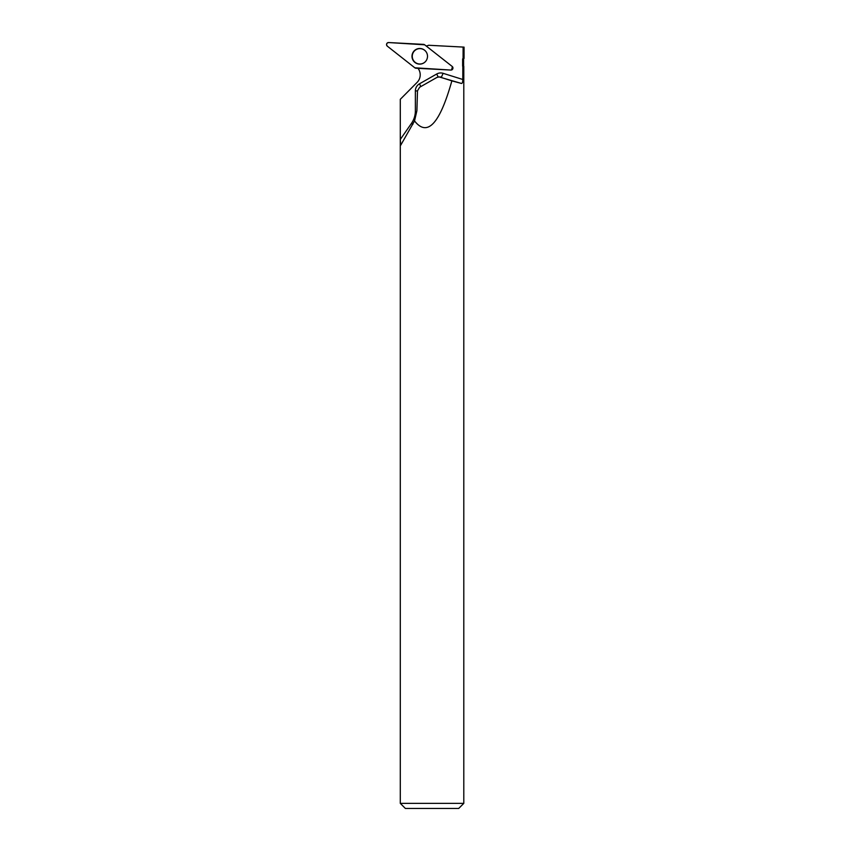 <?xml version="1.0" encoding="UTF-8"?>
<svg xmlns="http://www.w3.org/2000/svg" width="851" height="851" viewBox="0 0 851 851"><rect width="100%" height="100%" fill="white"/><g stroke="black" fill="none" stroke-linecap="round" stroke-linejoin="round"><path stroke-width="1.28" d="M452.189 66.452L424.66 44.805A2.021 2 -87 0 0 423.532 44.38L388.641 42.55A2.021 2 -87 0 0 387.301 46.156L414.831 67.803A2.021 2 -87 0 0 415.958 68.229L450.849 70.059A2.021 2 -87 0 0 452.189 66.452M412.48 53.57A7.808 7.755 -87 0 0 424.011 62.825A7.808 7.755 -87 0 0 424.67 50.262A7.808 7.755 -87 0 0 412.48 53.57M463.082 58.421L464.05 58.421L464.05 47.124L463.104 47.071L463.082 58.421L464.05 58.421M461.497 83.462L451.86 80.866C439.776 123.895 427.34 137.245 414.533 120.938L416.894 110.736L417.49 90.802L419.617 87.27L436.903 77.452L439.084 76.92L461.497 83.462C462.359 83.377 462.795 82.058 462.795 79.483L462.816 66.304L463.795 66.304L463.795 803.365L400.289 803.365L400.289 99.482M462.795 79.483L443.094 73.314A8.138 8.085 -87 0 0 436.712 74.005L419.469 83.823A8.138 8.085 -87 0 0 415.373 90.908L415.373 110.864A21.86 21.711 93 0 1 411.437 123.416L400.3 139.447L400.693 145.255L414.533 120.938M400.3 139.447L400.289 99.407M462.816 66.304L463.795 66.304M462.625 66.112L462.636 58.868M400.289 99.322L417.107 82.387A10.68 10.606 -87 0 0 418.022 68.335M426.213 46.018A10.68 10.606 -87 0 0 428.585 45.263L463.104 47.071M452.424 66.676L451.562 69.984L452.264 69.644M463.795 803.365L458.71 808.45L405.374 808.45L400.289 803.365M440.063 77.101L451.86 80.866M426.319 52.156A7.68 7.627 -87 0 0 412.278 55.911A7.68 7.627 -87 0 0 425.851 61.112M414.831 67.803L450.849 70.059C453.019 69.505 453.466 68.303 452.189 66.452L424.67 44.805L388.652 42.55C386.482 43.103 386.035 44.305 387.301 46.156L414.831 67.803M424.096 62.772A7.648 7.595 93 0 1 421.724 63.772M422.5 49.081A7.648 7.595 93 0 1 424.745 50.337M439.084 76.92L440.424 76.994A4.064 4.042 93 0 1 441.414 77.175L443.094 73.314M436.712 74.005L438.169 76.984M419.469 83.823L420.841 86.568M415.373 90.908L417.49 90.908M412.841 124.437L411.437 123.416M463.614 66.112L463.614 58.868"/></g></svg>
